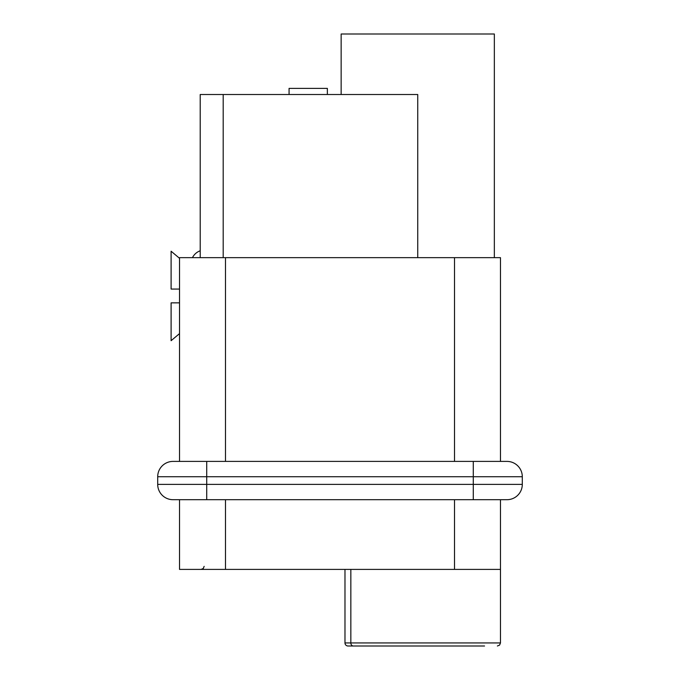 <?xml version="1.0" encoding="UTF-8"?>
<svg xmlns="http://www.w3.org/2000/svg" width="680" height="680" viewBox="0 0 680 680"><rect width="100%" height="100%" fill="white"/><g stroke="black" fill="none" stroke-linecap="round" stroke-linejoin="round"><path stroke-width="1.02" d="M173.018 461.406A15.317 15.317 0 0 0 157.701 476.723A15.317 15.317 0 0 1 173.018 461.406L506.983 461.406A15.317 15.317 0 0 1 522.299 476.723L522.299 484.381A15.317 15.317 0 0 1 506.983 499.698L173.018 499.698A15.317 15.317 0 0 1 157.701 484.381L157.701 476.723L522.299 476.723M183.753 461.406L179.529 461.406L179.529 257.661L500.471 257.661L500.471 461.406M500.471 499.698L500.471 569.406L179.529 569.406L179.529 499.698M348.041 646L353.311 646L348.041 646A3.06 3.06 0 0 1 344.981 642.94L344.981 569.406M353.039 646L351.993 646M370.651 646L375.717 646M350.948 646L484.542 646M458.371 646L353.311 646A3.06 2.482 -90 0 1 350.837 642.94L344.981 642.94M341.148 94.511L341.148 34L494.343 34L494.343 257.661M200.209 257.661L200.209 94.511L417.741 94.511L417.741 257.661M192.457 257.661A13.787 13.787 0 0 1 200.209 250.792M179.529 258.298L171.105 251.226L171.105 289.068L179.529 289.068M179.529 302.855L171.105 302.855L171.105 340.688L179.529 333.616M289.068 94.511L289.068 88.383L327.361 88.383L327.361 94.511M206.72 499.698L206.72 484.381L157.701 484.381A15.317 15.317 0 0 0 173.018 499.698M206.72 461.406L206.72 484.381L473.28 484.381L473.28 461.406M473.28 499.698L473.28 484.381L522.299 484.381A15.317 15.317 0 0 1 506.983 499.698M225.488 499.698L225.488 569.406M225.488 257.661L225.488 461.406M454.512 499.698L454.512 569.406M454.512 257.661L454.512 461.406M500.471 569.406L500.471 642.94L350.837 642.94L350.837 569.406M223.193 94.511L223.193 257.661M500.471 642.94L499.587 645.082L497.403 646M204.153 566.355L203.269 568.497L201.093 569.406"/></g></svg>
